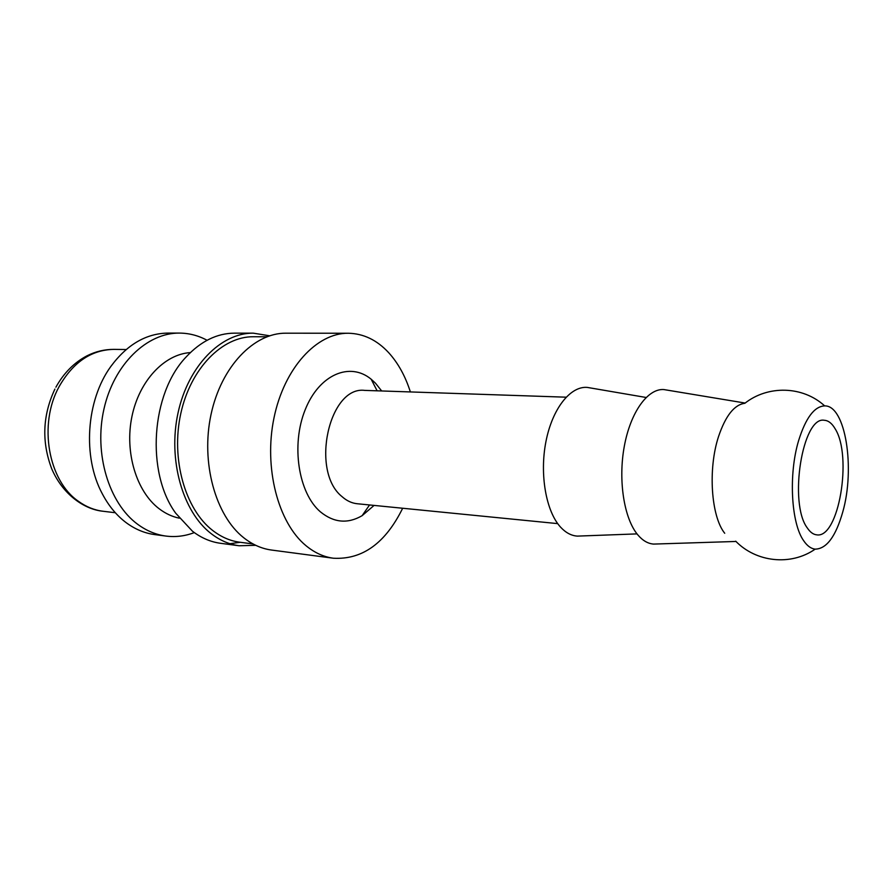 <?xml version="1.0" encoding="UTF-8"?>
<svg xmlns="http://www.w3.org/2000/svg" width="893" height="893" viewBox="0 0 893 893"><rect width="100%" height="100%" fill="white"/><g stroke="black" fill="none" stroke-linecap="round" stroke-linejoin="round"><path stroke-width="1.34" d="M348.315 333.245L285.972 333.189C254.047 332.788 221.207 366.51 211.016 414.553C200.668 462.507 215.47 515.596 243.722 537.742C252.462 544.63 261.749 548.737 271.584 550.055L333.379 558.225C323.69 556.931 314.537 552.745 305.942 545.645C278.103 522.851 263.591 467.731 274.006 417.835C284.253 367.86 316.859 332.821 348.315 333.245C363.462 333.558 376.891 339.999 388.589 352.579C398.077 362.993 405.333 376.12 410.378 391.938M402.665 508.251C385.441 543.19 362.346 559.844 333.379 558.225M266.817 336.784L253.523 336.739C222.446 336.304 190.622 368.195 180.777 413.604C170.775 458.935 185.119 509.233 212.579 530.386C221.14 537.028 230.238 540.979 239.882 542.241L253.076 543.96M269.641 335.79L253.244 333.156L234.524 333.145C216.943 333.268 200.769 341.249 186.023 357.077C151.062 393.545 145.827 472.397 175.675 513.162L192.475 531.235C201.293 537.954 210.659 541.973 220.582 543.301L239.134 545.757L255.744 545.31M229.981 543.714L240.195 542.285M253.244 333.156C221.129 332.765 188.2 365.806 178.053 412.834C167.739 459.783 182.674 511.801 211.105 533.601C219.901 540.388 229.244 544.44 239.134 545.757M190.365 352.59C164.435 354.186 139.23 380.708 131.918 416.573C124.484 452.383 136.462 491.541 159.077 508.697C165.428 513.542 172.193 516.712 179.37 518.186M207.076 340.278C198.358 335.556 189.137 333.156 179.415 333.089C146.977 332.732 113.991 364.21 103.968 408.972C93.765 453.655 108.924 503.261 137.645 524.269C146.519 530.799 155.951 534.74 165.953 536.068C175.597 537.285 185.052 536.135 194.317 532.596M179.415 333.089L168.096 333.078C146.128 333.413 127.018 344.575 110.743 366.588C86.13 400.41 82.368 457.015 102.304 493.796C108.734 506.007 116.771 515.685 126.393 522.84C135.278 529.337 144.722 533.255 154.723 534.583L165.953 536.068M566.095 397.184L364.757 390.397C329.059 385.698 310.105 471.292 341.974 496.575C346.685 500.794 351.775 503.183 357.233 503.741L557.701 523.622M824.685 405.902C814.405 406.326 805.72 417.879 798.632 440.562C788.396 474.239 791.12 523.488 803.745 540.834C807.216 545.913 811.034 548.682 815.186 549.139C826.527 548.905 835.703 536.593 842.702 512.18C855.405 468.356 845.515 405.176 824.685 405.902C802.561 385.664 767.69 385.218 744.851 403.29C734.325 404.663 725.562 415.747 718.541 436.554C707.836 468.948 711.085 516.4 724.714 533.266M667.428 390.163L663.845 389.56C647.76 388.343 630.48 412.164 624.285 446.4C617.989 480.568 624.14 518.889 637.915 534.996C642.726 540.633 647.961 543.658 653.598 544.083L657.226 543.971M591.032 388.053L587.281 387.406C570.381 385.91 552.321 408.637 545.936 441.589C539.461 474.462 546.069 511.533 560.625 527.205C565.794 532.775 571.386 535.744 577.425 536.113L581.22 535.967M374.089 505.416L362.123 515.674C347.734 524.046 333.826 522.773 320.408 511.845C298.441 493.204 290.895 445.015 305.172 409.809C319.169 374.379 350.023 361.598 371.175 379.224L375.484 383.197L381.691 390.978M835.111 428.74C852.659 456.055 838.739 538.859 816.704 534.84C813.3 534.505 810.174 532.217 807.339 527.997C788.396 503.194 802.539 415.814 824.306 420.279C828.38 420.525 831.975 423.349 835.111 428.74M55.891 387.194C63.794 373.017 74.164 362.558 87.001 355.816C95.54 351.507 104.503 349.364 113.869 349.375C91.309 349.81 73.047 362.234 59.094 386.658C38.176 424.264 48.278 480.836 78.484 501.33C86.186 506.878 94.401 510.193 103.13 511.265L115.32 512.738M54.908 389.058C42.563 415.412 41.525 442.057 51.805 468.992C62.677 494.298 84.154 509.468 103.13 511.265M735.709 541.18C755.947 562.11 790.584 566.274 815.186 549.139M735.988 541.459L653.598 544.083M637.022 533.891L577.425 536.113M369.546 504.969L362.123 515.674M377.125 390.821L371.175 379.224M646.074 397.474L587.281 387.406M745.164 403.056L663.845 389.56M113.869 349.375L126.147 349.531"/></g></svg>

